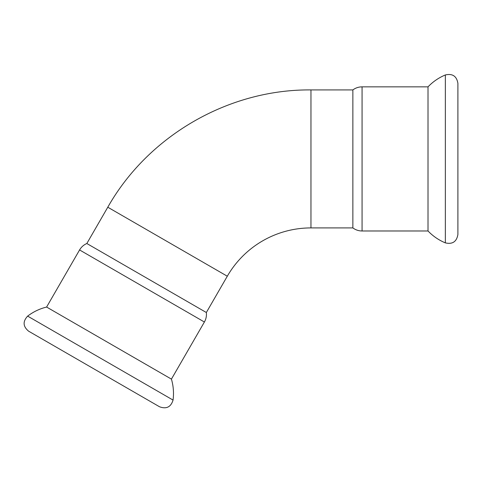 <?xml version="1.0" encoding="UTF-8"?>
<svg xmlns="http://www.w3.org/2000/svg" width="482" height="482" viewBox="0 0 482 482"><rect width="100%" height="100%" fill="white"/><g stroke="black" fill="none" stroke-linecap="round" stroke-linejoin="round"><path stroke-width="0.72" d="M171.429 379.117C173.424 385.992 173.966 392.981 173.056 400.078L27.643 316.12C33.336 311.788 39.657 308.763 46.603 307.052L171.429 379.117L204.398 322.012L79.578 249.947C81.301 247.019 83.717 244.874 86.832 243.512L206.344 312.511L227.299 276.216L107.787 207.218L86.832 243.512M362.066 230.98L362.066 86.85L428.01 86.85L428.01 230.98L362.066 230.98C358.668 230.956 355.602 229.932 352.866 227.914L310.956 227.914A96.599 96.599 0 0 0 227.299 276.216M27.643 316.12C22.66 321.488 22.985 326.507 28.619 331.182L159.524 406.766C166.392 409.302 170.905 407.073 173.056 400.078M310.956 227.914L310.956 89.917L352.866 89.917L352.866 227.914M457.9 83.338L457.9 234.499C456.665 241.711 452.484 244.507 445.344 242.874L445.344 74.957C452.484 73.33 456.665 76.12 457.9 83.338M428.01 86.85C432.963 81.687 438.741 77.723 445.344 74.957M428.01 230.98C432.963 236.15 438.741 240.108 445.344 242.874M206.344 312.511C206.724 315.891 206.073 319.054 204.398 322.012M46.603 307.052L79.578 249.947M362.066 86.85C358.668 86.88 355.602 87.899 352.866 89.917M310.956 89.917C228.715 89.17 148.263 135.617 107.787 207.218"/></g></svg>

